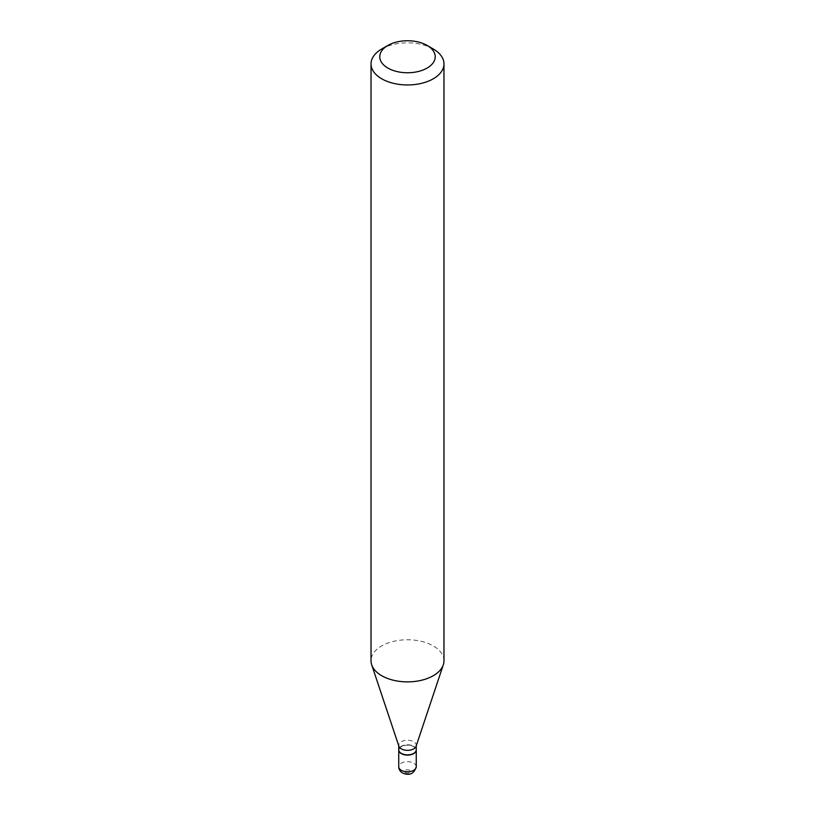 <?xml version="1.0" encoding="UTF-8"?>
<svg xmlns="http://www.w3.org/2000/svg" width="815" height="815" viewBox="0 0 815 815"><rect width="100%" height="100%" fill="white"/><g stroke="black" fill="none" stroke-linecap="round" stroke-linejoin="round"><path stroke-width="0.61" stroke-dasharray="4.08 3.06" d="M416.251 749.932A8.751 5.053 0 0 0 413.694 746.479A8.751 5.053 0 0 0 404.25 745.358A8.751 5.053 0 0 0 398.749 749.932M416.251 749.81A8.751 5.053 0 0 0 410.852 745.144A8.751 5.053 0 0 0 401.306 746.245A8.751 5.053 0 0 0 398.749 749.81M416.098 746.245A8.751 5.053 0 0 0 416.251 745.287A8.751 5.053 0 0 0 410.852 740.621A8.751 5.053 0 0 0 401.306 741.711A8.751 5.053 0 0 0 398.749 745.287A8.751 5.053 0 0 0 398.902 746.245M413.48 753.508A8.466 4.89 0 0 0 413.48 746.601A8.466 4.89 0 0 0 401.52 746.601A8.466 4.89 0 0 0 401.418 753.447M443.971 660.822A36.471 21.058 0 0 0 421.457 641.364A36.471 21.058 0 0 0 381.705 645.928A36.471 21.058 0 0 0 371.029 660.822M433.295 49.012A36.471 21.058 0 0 0 381.705 49.012M405.432 772.681A2.914 1.681 0 0 0 409.568 772.681A2.914 1.681 0 0 0 409.568 770.307A2.914 1.681 0 0 0 405.432 770.307A2.914 1.681 0 0 0 405.432 772.681M416.251 766.732A8.751 5.053 0 0 0 413.694 763.156A8.751 5.053 0 0 0 404.148 762.056A8.751 5.053 0 0 0 398.749 766.732"/><path stroke-width="1.22" d="M398.749 749.932A8.751 5.053 0 0 0 398.749 750.055A8.751 5.053 0 0 0 401.306 753.63A8.751 5.053 0 0 0 410.852 754.721A8.751 5.053 0 0 0 416.251 750.055A8.751 5.053 0 0 0 416.251 749.932M398.749 745.766L398.749 749.81A8.751 5.053 0 0 0 401.306 753.386A8.751 5.053 0 0 0 413.694 753.386L413.694 753.386A8.751 5.053 0 0 0 416.251 749.81L416.251 745.766M381.705 49.012L387.899 45.436L381.705 49.012A36.471 21.058 0 0 0 371.029 63.906L371.029 660.822A36.471 21.058 0 0 0 371.691 664.806L398.902 746.245A8.751 5.053 0 0 0 404.933 750.116A8.751 5.053 0 0 0 413.694 748.863A8.751 5.053 0 0 0 416.098 746.245L443.309 664.806A36.471 21.058 0 0 0 443.971 660.822L443.971 63.906A36.471 21.058 0 0 0 433.295 49.012L427.101 45.436A27.72 16.005 0 0 0 387.899 45.436L387.899 45.436A27.72 16.005 0 0 0 387.899 68.073A27.72 16.005 0 0 0 427.101 68.073A27.72 16.005 0 0 0 427.101 45.436M401.418 753.447A8.466 4.89 0 0 0 401.52 753.508A8.466 4.89 0 0 0 413.48 753.508L413.48 753.508M371.029 63.906A36.471 21.058 0 0 0 393.543 83.354A36.471 21.058 0 0 0 433.295 78.79A36.471 21.058 0 0 0 443.971 63.906M371.691 664.806A36.471 21.058 0 0 0 396.813 680.953A36.471 21.058 0 0 0 433.295 675.706A36.471 21.058 0 0 0 443.309 664.806M401.306 770.307A8.751 5.053 0 0 0 410.852 771.398A8.751 5.053 0 0 0 416.251 766.732C414.02 773.914 409.436 775.992 402.518 772.977C400.033 771.398 398.78 769.319 398.749 766.732A8.751 5.053 0 0 0 401.306 770.307M416.251 766.732L416.251 750.055M398.749 766.732L398.749 750.055"/></g></svg>
